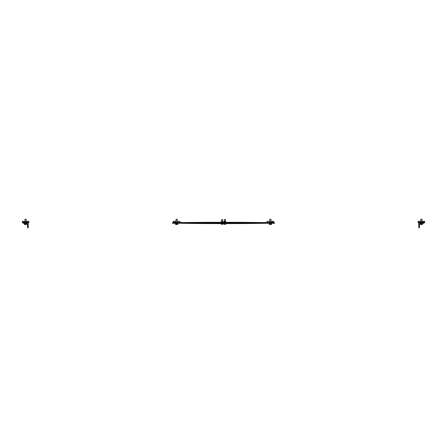 <?xml version="1.0" encoding="UTF-8"?>
<svg xmlns="http://www.w3.org/2000/svg" width="447" height="447" viewBox="0 0 447 447"><rect width="100%" height="100%" fill="white"/><g stroke="black" fill="none" stroke-linecap="round" stroke-linejoin="round"><path stroke-width="0.67" d="M261.607 222.623L266.211 222.623A1.956 1.38 90 0 1 266.211 222.623L266.228 222.623A4409.934 3118.294 -90 0 0 228.333 222.299L223.729 222.299A4409.934 3118.294 90 0 1 261.607 222.623A1.956 1.38 -90 0 0 261.624 222.623L273.625 222.137L273.625 221.321L267.116 221.321L267.116 222.137M179.884 222.137L179.884 221.321L173.375 221.321L173.375 222.137L185.376 222.623A2.604 1.844 -90 0 1 185.399 222.628A4409.281 3117.831 90 0 0 223.271 222.952M266.228 223.276L266.228 223.276A1.956 1.38 90 0 0 266.211 223.276A4409.934 3118.294 -90 0 1 228.333 223.601L223.271 223.601A4409.934 3118.294 -90 0 1 185.393 223.276A1.956 1.38 90 0 0 185.376 223.276L177.09 223.276L177.09 222.623M177.09 223.276L172.486 223.276L172.486 222.623L173.375 222.623L173.375 222.137M185.393 223.276L180.789 223.276A1.956 1.38 -90 0 1 180.789 223.276A4409.934 3118.294 90 0 0 218.667 223.601L223.271 223.601M269.91 222.623L269.91 223.276L274.514 223.276L274.514 222.623L267.116 222.623M269.91 223.276L261.624 223.276A2.604 1.844 90 0 1 261.601 223.276A4409.281 3117.831 -90 0 0 223.729 222.952L218.667 222.952M180.772 222.623A1.956 1.38 -90 0 0 180.789 222.623A4409.934 3118.294 90 0 1 218.667 222.299L223.729 222.299M224.517 219.594L225.394 219.594L225.394 221.209M225.394 219.594L224.584 219.499M223.964 223.601L224.087 224.305M224.634 224.232L225.092 224.305L224.299 224.305L224.634 223.601M225.092 224.305L225.674 224.305L225.092 224.305M225.551 223.601L225.551 224.232M225.796 223.601L225.796 224.232M225.299 222.131L225.701 222.131L225.707 221.639L224.059 221.639L224.064 222.058L225.299 222.131M224.059 222.131L224.059 221.639M224.182 221.343L225.579 221.343L224.059 221.488M224.891 222.058L224.891 221.639M223.824 222.299L225.936 222.299M221.757 219.594L222.634 219.594L222.634 221.209M221.326 224.305L221.204 223.601L223.036 223.601L223.036 224.232L222.332 224.305L223.036 224.232M222.634 219.594L221.606 219.594L221.606 221.209M221.539 224.305L222.332 224.305L221.539 224.305M221.874 223.601L221.874 224.232M222.79 223.601L222.79 224.232M222.125 222.058L222.125 221.639L222.941 221.639L222.941 222.131L221.299 222.131M221.421 221.343L222.818 221.343L221.299 221.488M222.125 221.639L221.293 221.639L221.304 222.058L221.293 221.639M221.064 222.299L223.176 222.299M179.884 222.623L173.375 222.623M175.548 223.522L177.71 223.522M175.246 223.276L178.012 223.276M176.017 219.276L177.247 219.276L176.017 219.276L176.017 221.321M177.694 224.511L177.694 223.779M176.632 224.595L177.431 224.595L176.632 224.595M175.565 223.779L175.565 224.511M176.096 223.779L176.096 224.511M177.163 223.779L177.163 224.511M273.625 222.137L273.625 222.623M269.29 223.522L271.452 223.522M268.988 223.276L271.754 223.276M269.753 219.276L270.983 219.276L269.753 219.276L269.753 221.321M271.435 224.511L271.435 223.779M270.368 224.595L271.167 224.595L270.368 224.595M269.306 223.779L269.306 224.511M269.837 223.779L269.837 224.511M270.904 223.779L270.904 224.511M28.211 227.836L27.882 227.836A0.324 0.324 0 0 1 27.558 227.506L27.558 223.925A0.654 0.654 0 0 0 26.909 223.276L23.328 223.276A0.324 0.324 0 0 1 23.004 222.952L23.004 222.623L28.211 222.623L28.211 227.836M28.859 222.137L28.859 221.321L22.35 221.321L22.35 222.137L28.859 222.137L28.859 222.623L28.211 222.623M22.35 222.137L22.35 222.623L23.004 222.623M24.524 223.522L26.686 223.522M26.909 223.276L24.222 223.522L26.988 223.282M24.987 219.276L26.222 219.276L24.987 219.276L24.987 221.321M26.669 224.511L26.669 223.779M24.808 224.595L25.608 224.595L24.808 224.595M25.608 224.595L26.407 224.595L25.608 224.595M24.54 223.779L24.54 224.511M25.071 223.779L25.071 224.511M26.138 223.779L26.138 224.511M418.789 222.623L423.996 222.623L423.996 222.952A0.324 0.324 0 0 1 423.672 223.276L420.091 223.276A0.654 0.654 0 0 0 419.442 223.925L419.442 227.506A0.324 0.324 0 0 1 419.118 227.836L418.789 227.836L418.789 222.623L418.141 222.623L418.141 222.137L424.65 222.137L424.65 221.321L418.141 221.321L418.141 222.137M424.65 222.137L424.65 222.623L423.996 222.623M422.476 223.522L420.314 223.522M420.012 223.282L422.778 223.276M422.013 219.276L420.778 219.276L422.013 219.276L422.013 221.321M420.331 224.511L420.331 223.779M420.862 224.511L421.392 224.595L420.593 224.595L420.862 223.779M421.929 224.511L421.392 224.595L421.929 224.511L421.929 223.779M422.46 224.511L422.46 223.779M224.366 221.209L224.461 219.499M177.247 221.321L177.247 219.276M270.983 221.321L270.983 219.276M26.222 221.321L26.222 219.276M420.778 221.321L420.778 219.276"/></g></svg>
